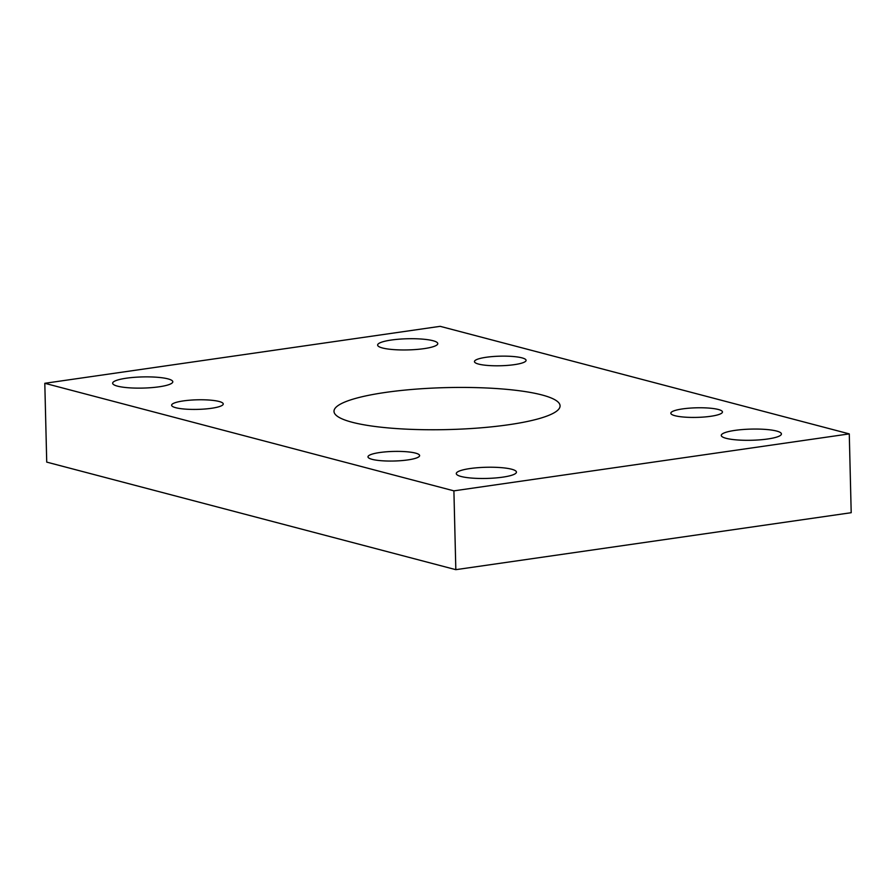 <?xml version="1.0" encoding="UTF-8"?>
<svg xmlns="http://www.w3.org/2000/svg" width="896" height="896" viewBox="0 0 896 896"><rect width="100%" height="100%" fill="white"/><g stroke="black" fill="none" stroke-linecap="round" stroke-linejoin="round"><path stroke-width="1.34" d="M541.89 394.934A113.075 20.989 -1.4 0 0 414.725 389.234A113.075 20.989 -1.4 0 0 333.995 411.354A113.075 20.989 -1.4 0 0 352.184 422.262A113.075 20.989 -1.4 0 0 479.349 427.952A113.075 20.989 -1.4 0 0 560.078 405.832A113.075 20.989 -1.4 0 0 541.89 394.934M432.947 340.704A30.083 5.589 -1.4 0 0 399.112 339.181A30.083 5.589 -1.4 0 0 377.63 345.072A30.083 5.589 -1.4 0 0 382.469 347.973A30.083 5.589 -1.4 0 0 416.304 349.485A30.083 5.589 -1.4 0 0 437.786 343.605A30.083 5.589 -1.4 0 0 432.947 340.704M167.955 378.874A30.083 5.589 -1.4 0 0 134.12 377.35A30.083 5.589 -1.4 0 0 112.65 383.242A30.083 5.589 -1.4 0 0 117.488 386.142A30.083 5.589 -1.4 0 0 151.323 387.654A30.083 5.589 -1.4 0 0 172.805 381.774A30.083 5.589 -1.4 0 0 167.955 378.874M776.586 431.043A30.083 5.589 -1.4 0 0 742.75 429.531A30.083 5.589 -1.4 0 0 721.269 435.411A30.083 5.589 -1.4 0 0 726.118 438.312A30.083 5.589 -1.4 0 0 759.954 439.835A30.083 5.589 -1.4 0 0 781.424 433.944A30.083 5.589 -1.4 0 0 776.586 431.043M511.605 469.213A30.083 5.589 -1.4 0 0 477.77 467.701A30.083 5.589 -1.4 0 0 456.288 473.592A30.083 5.589 -1.4 0 0 461.126 476.493A30.083 5.589 -1.4 0 0 494.962 478.005A30.083 5.589 -1.4 0 0 516.443 472.114A30.083 5.589 -1.4 0 0 511.605 469.213M415.464 453.096A25.827 4.794 -1.4 0 0 386.422 451.797A25.827 4.794 -1.4 0 0 367.987 456.848A25.827 4.794 -1.4 0 0 372.142 459.346A25.827 4.794 -1.4 0 0 401.184 460.645A25.827 4.794 -1.4 0 0 419.619 455.594A25.827 4.794 -1.4 0 0 415.464 453.096M219.094 401.475A25.827 4.794 -1.4 0 0 190.053 400.176A25.827 4.794 -1.4 0 0 171.618 405.227A25.827 4.794 -1.4 0 0 175.773 407.714A25.827 4.794 -1.4 0 0 204.814 409.013A25.827 4.794 -1.4 0 0 223.25 403.962A25.827 4.794 -1.4 0 0 219.094 401.475M718.301 409.472A25.827 4.794 -1.4 0 0 689.259 408.173A25.827 4.794 -1.4 0 0 670.824 413.224A25.827 4.794 -1.4 0 0 674.979 415.71A25.827 4.794 -1.4 0 0 704.021 417.021A25.827 4.794 -1.4 0 0 722.456 411.958A25.827 4.794 -1.4 0 0 718.301 409.472M521.931 357.851A25.827 4.794 -1.4 0 0 492.89 356.541A25.827 4.794 -1.4 0 0 474.454 361.603A25.827 4.794 -1.4 0 0 478.61 364.09A25.827 4.794 -1.4 0 0 507.651 365.389A25.827 4.794 -1.4 0 0 526.086 360.338A25.827 4.794 -1.4 0 0 521.931 357.851M453.902 490.851L44.8 383.298L440.171 326.334L849.274 433.888L453.902 490.851L455.829 569.666L46.726 462.112L44.8 383.298M455.829 569.666L851.2 512.702L849.274 433.888"/></g></svg>
